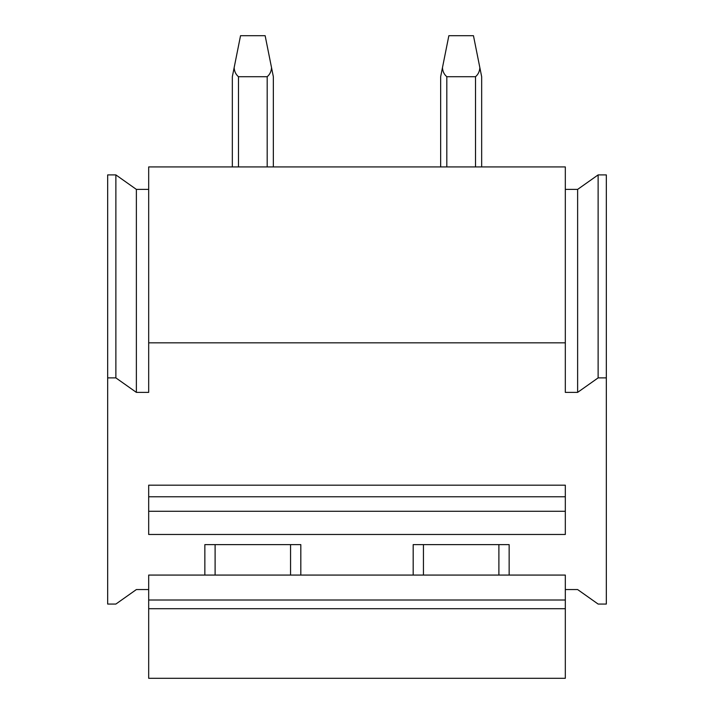 <?xml version="1.0" encoding="UTF-8"?>
<svg xmlns="http://www.w3.org/2000/svg" width="714" height="714" viewBox="0 0 714 714"><rect width="100%" height="100%" fill="white"/><g stroke="black" fill="none" stroke-linecap="round" stroke-linejoin="round"><path stroke-width="1.07" d="M148.682 189.397L136.374 189.397L115.873 174.903L107.671 174.903L107.671 604.062L115.873 604.062L136.374 589.559L148.682 589.559M148.682 342.827L565.318 342.827L565.318 166.924L148.682 166.924L148.682 392.379L136.374 392.379L115.873 377.884L107.671 377.884M115.873 174.903L115.873 377.884M148.682 608.703L148.682 678.3L565.318 678.3L565.318 608.703L148.682 608.703L148.682 600.01L565.318 600.01L565.318 608.703M204.856 575.073L300.817 575.073L300.817 544.621L204.856 544.621L204.856 575.073L148.682 575.073L148.682 600.01M300.817 575.073L413.183 575.073L413.183 544.621L509.144 544.621L509.144 575.073L565.318 575.073L565.318 600.01M148.682 511.278L148.682 534.474L565.318 534.474L565.318 511.278L148.682 511.278L148.682 496.774L565.318 496.774L565.318 511.278M565.318 496.774L565.318 485.181L148.682 485.181L148.682 496.774M565.318 342.827L565.318 392.379L577.626 392.379L598.127 377.884L606.329 377.884L606.329 604.062L598.127 604.062L577.626 589.559L565.318 589.559M136.374 189.397L136.374 392.379M413.183 575.073L509.144 575.073M290.562 544.621L290.562 575.073M215.11 544.621L215.11 575.073M498.89 544.621L498.89 575.073M423.438 544.621L423.438 575.073M565.318 189.397L577.626 189.397L598.127 174.903L606.329 174.903L606.329 377.884M598.127 174.903L598.127 377.884M577.626 189.397L577.626 392.379M238.485 166.924L238.485 76.71C235.852 74.488 234.397 71.48 234.138 67.696L240.538 35.7L265.144 35.7L273.346 76.71L273.346 166.924M238.485 76.71L267.188 76.71C269.83 74.488 271.284 71.48 271.543 67.696M232.336 166.924L232.336 76.71L234.138 67.696M446.812 166.924L446.812 76.71C444.17 74.488 442.716 71.48 442.457 67.696L448.856 35.7L473.462 35.7L481.664 76.71L481.664 166.924M446.812 76.71L475.515 76.71C478.148 74.488 479.603 71.48 479.862 67.696M440.654 166.924L440.654 76.71L442.457 67.696M267.188 166.924L267.188 76.71M475.515 166.924L475.515 76.71"/></g></svg>
